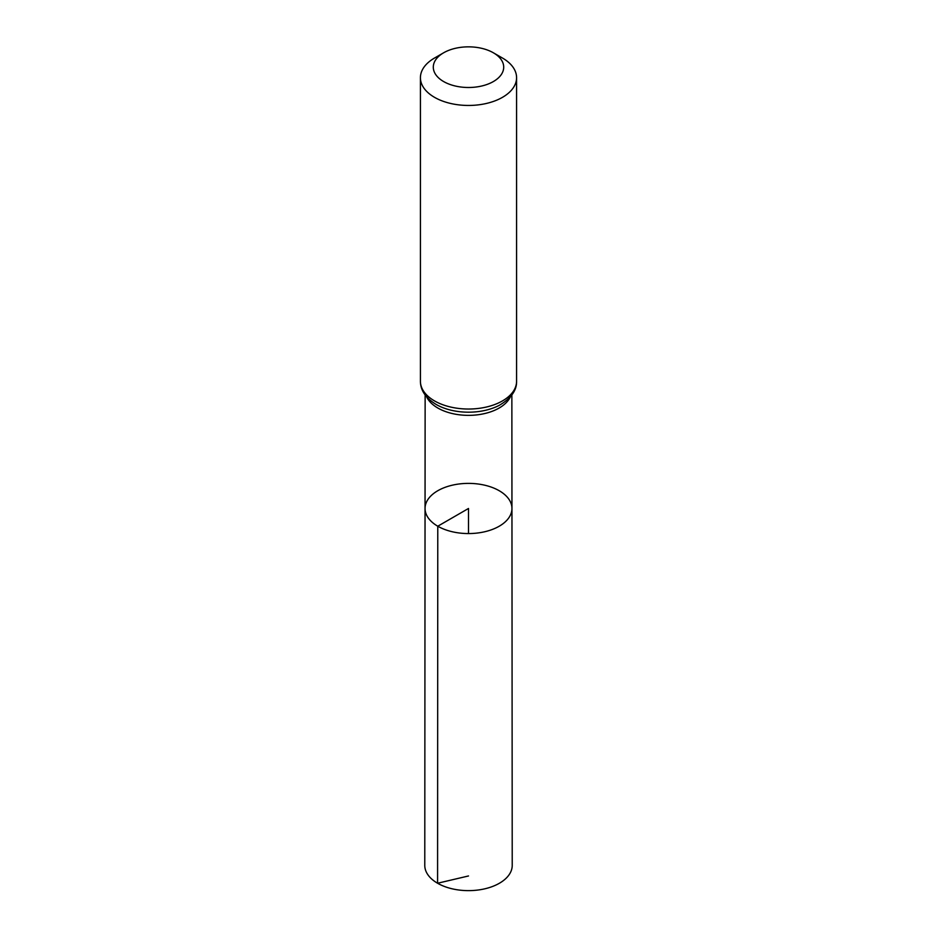 <?xml version="1.0" encoding="UTF-8"?>
<svg xmlns="http://www.w3.org/2000/svg" width="937" height="937" viewBox="0 0 937 937"><rect width="100%" height="100%" fill="white"/><g stroke="black" fill="none" stroke-linecap="round" stroke-linejoin="round"><path stroke-width="1.41" d="M437.778 526.219A43.453 25.088 180 0 1 425.047 508.463A43.453 25.088 180 0 1 468.5 483.387A43.453 25.088 180 0 1 511.953 508.463A43.453 25.088 180 0 1 485.132 531.654A43.453 25.088 180 0 1 437.778 526.219A43.453 25.088 180 0 1 425.047 508.463L424.777 865.378A43.723 25.24 180 0 0 437.579 883.24A43.723 25.24 180 0 0 485.237 888.709A43.723 25.24 180 0 0 512.223 865.378L511.953 508.463A43.453 25.088 180 0 1 485.132 531.654A43.453 25.088 180 0 1 437.778 526.219M443.611 81.542A35.196 20.321 180 0 1 443.611 52.8A35.196 20.321 180 0 1 493.389 52.8A35.196 20.321 180 0 1 493.389 81.542A35.196 20.321 180 0 1 443.611 81.542M493.389 52.8L502.501 58.059A48.08 27.759 180 0 1 516.58 77.689A48.08 27.759 180 0 1 486.9 103.339A48.08 27.759 180 0 1 434.499 97.319A48.08 27.759 180 0 1 420.42 77.689A48.08 27.759 180 0 1 434.499 58.059L443.611 52.8M468.5 533.563L468.5 508.475L437.778 526.219L437.579 883.24L468.5 875.966M510.384 396.796A43.36 25.03 180 0 1 479.732 414.505A43.36 25.03 180 0 1 437.837 408.028A43.36 25.03 180 0 1 426.616 396.796M516.58 77.689L516.58 381.265A48.08 27.759 180 0 1 486.9 406.916A48.08 27.759 180 0 1 434.499 400.895A48.08 27.759 180 0 1 420.42 381.265C420.455 390.296 425.679 398.014 436.092 404.421L437.532 405.217A45.726 26.4 180 0 1 436.173 404.468M516.58 381.265C516.826 390.331 511.122 398.319 499.468 405.217A45.726 26.4 180 0 1 437.532 405.217M425.14 394.957L425.047 508.463M511.86 394.957L511.953 508.463M420.42 77.689L420.42 381.265"/></g></svg>
